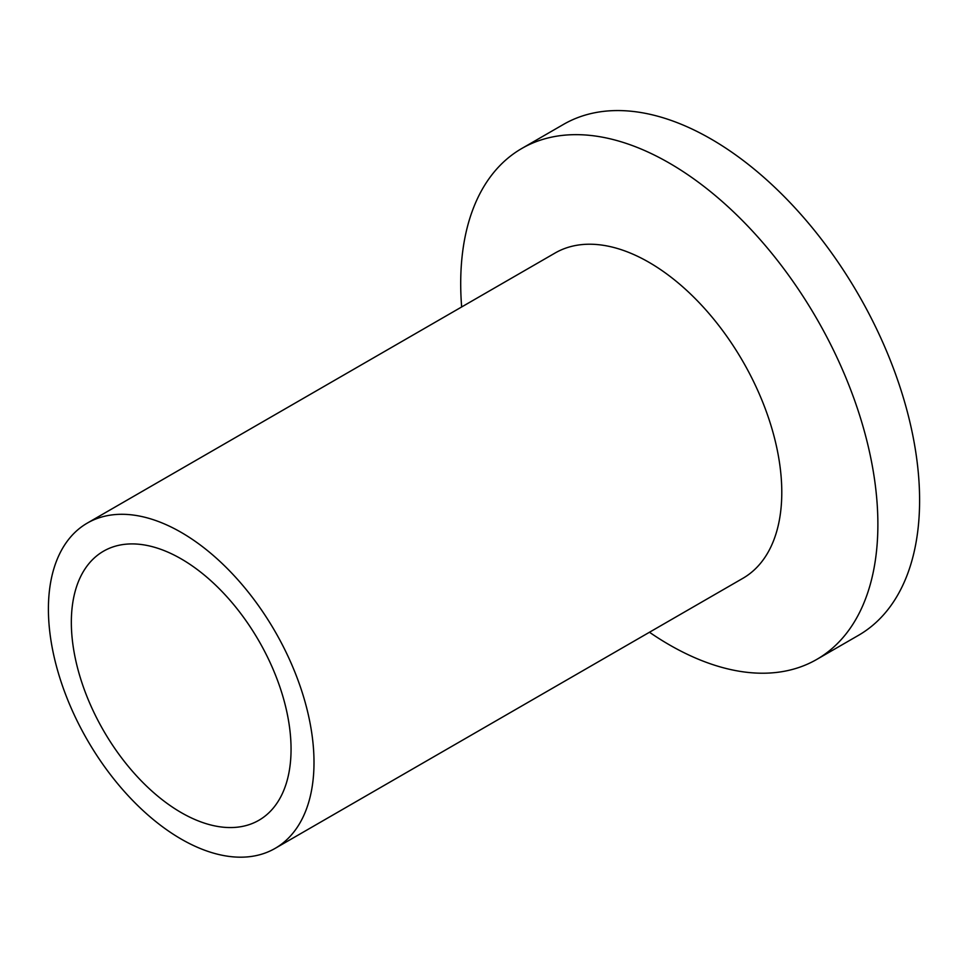 <?xml version="1.0" encoding="UTF-8"?>
<svg xmlns="http://www.w3.org/2000/svg" width="968" height="968" viewBox="0 0 968 968"><rect width="100%" height="100%" fill="white"/><g stroke="black" fill="none" stroke-linecap="round" stroke-linejoin="round"><path stroke-width="1.45" d="M649.455 632.249A294.986 170.308 -120 0 0 816.786 659.402A294.986 170.308 -120 0 0 862.004 423.028A294.986 170.308 -120 0 0 669.299 163.084A294.986 170.308 -120 0 0 521.8 148.479A294.986 170.308 -120 0 0 461.651 306.965M275.106 848.391L742.892 578.307A187.804 108.428 -120 0 0 771.678 427.82A187.804 108.428 -120 0 0 648.984 262.316A187.804 108.428 -120 0 0 555.087 253.023L87.302 523.095A187.804 108.428 -120 0 0 87.302 739.951A187.804 108.428 -120 0 0 275.106 848.391A187.804 108.428 -120 0 0 303.892 697.892A187.804 108.428 -120 0 0 181.197 532.388A187.804 108.428 -120 0 0 87.302 523.095M181.197 812.588A155.364 89.697 60 0 1 79.703 675.688A155.364 89.697 60 0 1 103.515 551.191A155.364 89.697 60 0 1 258.879 640.889A155.364 89.697 60 0 1 258.879 820.283A155.364 89.697 60 0 1 181.197 812.588M521.8 148.479L563.521 124.388A294.986 170.308 60 0 1 711.008 138.993A294.986 170.308 60 0 1 919.6 500.287A294.986 170.308 60 0 1 858.507 635.323L816.786 659.402"/></g></svg>
